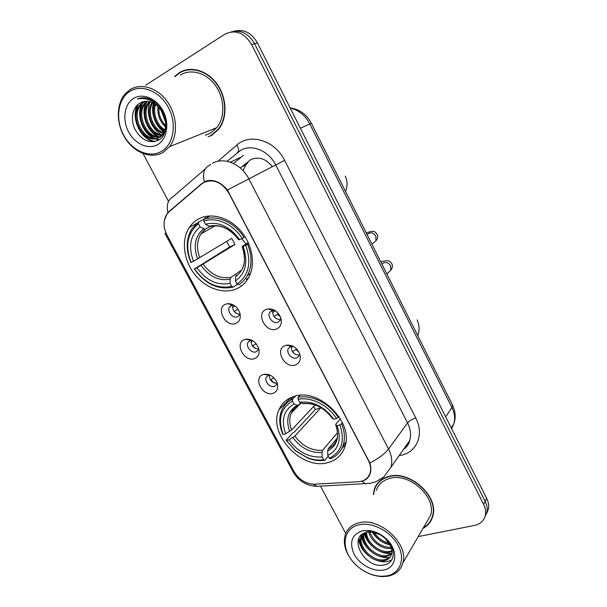 <?xml version="1.0" encoding="UTF-8"?>
<svg xmlns="http://www.w3.org/2000/svg" width="607" height="607" viewBox="0 0 607 607"><rect width="100%" height="100%" fill="white"/><g stroke="black" fill="none" stroke-linecap="round" stroke-linejoin="round"><path stroke-width="0.91" d="M293.409 396.659C286.679 398.974 281.914 403.26 279.121 409.528C267.186 433.557 301.77 470.941 328.288 462.496C336.286 460.235 341.726 455.242 344.617 447.526C355.027 422.829 318.387 386.644 293.409 396.659M199.119 218.664C195.12 220.698 191.858 223.619 189.323 227.435C181.129 239.841 183.451 259.735 194.301 273.84C205.098 287.991 223.057 294.607 236.328 288.902C241.624 286.587 245.752 282.771 248.703 277.46C255.714 264.743 252.588 244.894 241.032 231.259C229.537 217.572 211.517 212.336 199.119 218.664M235.888 323.417C225.895 327.992 215.212 308.06 225.637 304.183L227.504 303.682C233.369 303.629 237.496 306.801 239.902 313.182C240.979 318.151 239.644 321.566 235.888 323.417M233.528 305.002L231.411 305.329L229.416 307.134C226.692 311.467 232.974 318.963 237.519 316.793L239.583 314.919L240.031 313.69M254.637 358.57C244.545 362.827 233.999 343.145 244.515 339.594L245.706 339.245C251.738 338.873 256.078 341.946 258.711 348.479C259.849 353.441 258.491 356.802 254.637 358.57M251.708 340.178L250.114 340.466L247.975 342.409C245.494 346.665 251.677 353.76 256.146 351.787L258.354 349.784M273.142 393.283C262.96 397.213 252.542 377.789 263.15 374.542L263.711 374.367C269.895 373.684 274.417 376.681 277.278 383.343C278.461 388.29 277.088 391.598 273.142 393.283M269.637 374.929L268.582 375.164L266.298 377.22C264.053 381.386 270.13 388.123 274.531 386.34L276.868 384.216M276.58 329.024C266.01 333.645 255.243 313.303 266.253 309.388L267.998 308.91C273.765 308.66 277.998 311.573 280.707 317.643C282.232 323.136 280.859 326.93 276.58 329.024M274.478 310.238L271.853 310.518L269.569 312.628C266.997 317.127 273.34 324.35 277.998 322.226L280.351 320.033L280.851 318.068M295.472 364.913C284.812 369.2 274.182 349.124 285.275 345.535L286.269 345.246C292.248 344.647 296.717 347.485 299.668 353.752C301.231 359.207 299.835 362.925 295.472 364.913M292.68 346.104L290.692 346.392L288.272 348.638C285.95 353.039 292.187 359.868 296.762 357.94L299.259 355.626M265.562 374.117L265.517 374.61M247.398 339.093L247.322 339.571M229.044 303.629L228.938 304.069M287.43 345.072L287.361 345.459M239.833 314.35C234.507 313.462 232.178 310.352 232.838 305.002M258.628 349.071C253.362 348.448 250.896 345.497 251.222 340.201M277.156 383.351C271.982 382.964 269.402 380.164 269.394 374.959M280.525 319.631C274.796 319.085 272.255 315.951 272.884 310.238M299.471 355.042C293.841 354.784 291.148 351.832 291.398 346.195M201.661 183.982L204.081 182.343C213.71 178.67 221.98 182.297 228.892 193.201L368.358 460.387C370.642 464.909 371.196 469.181 370.012 473.202C368.153 478.384 364.238 481.23 358.274 481.73L314.593 484.196C305.913 484.029 299.031 479.788 293.94 471.472L166.986 235.091C163.124 227.261 163.078 220.295 166.834 214.21L169.004 211.813L201.661 183.982M272.368 166.667C265.904 158.655 258.719 156.303 250.805 159.618L240.319 168.002M243.05 170.635L245.805 164.907L247.922 162.706L244.871 164.194M211.593 135.391L218.581 129.359C227.466 118.35 227.094 98.349 217.321 84.419C207.64 70.404 190.552 65.404 179.08 72.832L174.596 76.535M208.064 136.628L210.508 135.968M423.033 528.34C428.011 525.692 431.258 521.656 432.768 516.246C439.286 496.503 409.816 469.97 388.821 476.404C381.492 478.377 376.674 482.641 374.352 489.196L373.328 494.652M377.873 482.929L377.046 484.545M164.345 220.311L167.145 213.626L169.436 211.175L202.07 183.352L206.532 180.878C213.983 179.217 220.94 182.259 227.413 189.991L369.883 462.959C371.052 466.798 371.158 470.304 370.187 473.49C369.048 476.905 366.924 479.257 363.805 480.539L361.84 481.116M375.278 487.702L375.809 485.888M484.985 516.701L486.882 512.225C487.588 508.734 487.019 505.115 485.175 501.382L254.553 43.727C248.513 33.423 240.691 29.493 231.085 31.943C240.691 29.493 248.513 33.423 254.553 43.727L485.175 501.382C487.019 505.115 487.588 508.734 486.882 512.225L484.985 516.701M206.016 181.501L206.926 180.765M418.223 536.596L474.378 525.465C480.342 524.122 484.007 520.738 485.365 515.297C486.07 511.8 485.494 508.165 483.642 504.409L251.624 44.531C244.219 32.588 235.25 29.182 224.727 34.303L145.634 85.223M143.009 153.533L168.526 201.357M320.617 486.389L345.732 533.462M430.5 520.859L431.638 519.417M186.607 69.767L184.247 70.791M486.503 513.636L488.392 509.182C489.09 505.699 488.529 502.095 486.693 498.377L257.451 42.938C251.45 32.687 243.665 28.779 234.097 31.215M161.394 151.439C173.564 144.641 177.168 124.063 168.458 107.651C159.922 91.133 141.431 83.637 129.632 91.52C117.705 99.161 115.163 119.511 123.623 135.08C131.909 150.748 149.345 158.473 161.394 151.439M162.995 152.463L169.603 146.621C178.086 135.778 177.32 115.816 167.464 101.809C157.691 87.712 140.854 82.529 129.815 89.836L125.437 93.577C115.891 104.032 116.051 124.094 125.338 138.434C134.519 152.865 151.249 159.269 162.995 152.463M205.348 135.224L210.432 133.161L216.836 127.645C225.121 117.447 224.795 98.88 215.751 85.936C206.79 72.923 190.932 68.234 180.271 75.116M189.172 69.38L186.698 70.131M211.433 135.073L218.33 129.116C227.132 118.221 226.768 98.425 217.101 84.639C207.518 70.769 190.606 65.806 179.255 73.159L174.968 76.664M165.279 120.232L162.319 112.303M165.499 126.924C159.679 121.392 157.183 114.571 158.017 106.46M165.612 125.71C160.749 120.565 158.51 114.457 158.913 107.401M164.603 130.68C156.31 126.696 150.931 113.092 154.831 103.873M164.876 129.86C157.274 125.672 152.395 113.183 155.582 104.396M163.275 133.403C152.41 130.862 145.043 112.621 151.985 102.355M163.64 132.796C153.389 129.807 146.522 112.765 152.676 102.659M161.659 135.467C148.533 135.293 139.049 111.825 149.345 101.506M162.092 135.004C149.497 134.155 140.558 112.06 149.99 101.665M159.808 137.007C145.953 139.8 133.715 114.108 144.974 102.879L146.856 101.187M160.294 136.666C146.568 138.677 135.058 113.517 146.082 102.522L147.463 101.225M162.35 112.348C155.9 102.196 148.449 99.078 139.997 103C132.091 107.371 130.186 120.125 135.262 129.852C141.712 140.24 149.322 143.745 158.101 140.361C170.893 134.428 167.274 107.826 152.069 100.102C146.947 97.424 142.084 97.044 137.486 98.949C147.789 97.135 156.075 101.604 162.35 112.348C166.652 120.747 166.75 128.077 162.63 134.344L159.436 137.235C145.832 146.484 127.394 117.447 140.52 104.298L144.489 101.323M162.63 134.344L163.715 133.935L160.521 136.825C146.924 146.059 128.525 117.075 141.636 103.941L145.065 101.248M139.997 103L142.797 101.718M133.358 98.546C124.185 104.336 122.144 119.981 128.654 132C135.042 144.102 148.51 150.012 157.737 144.534C167.054 139.246 169.725 123.464 163.063 110.952C156.53 98.357 142.433 92.583 133.358 98.546M210.356 135.642L212.716 134.716M137.486 98.949L138.851 98.44M155.164 141.484C148.594 140.225 143.298 135.998 139.291 128.798M136.681 121.924C135.111 115.626 135.627 109.723 138.214 104.214M159.102 139.762L155.445 138.662M154.777 138.358C149.823 135.998 145.885 131.81 142.964 125.786M141.53 121.999C139.511 115.3 139.838 108.987 142.524 103.069M158.988 136.712C147.789 131.886 140.687 113.357 146.871 101.741M164.194 131.681C155.362 124.374 151.925 114.913 153.89 103.296M154.095 102.545L154.39 101.597M165.377 120.816L162.001 111.711M154.368 141.651C140.976 139.921 130.475 118.464 137.387 104.928M158.731 139.997L154.641 138.745M153.692 138.29C142.918 133.244 136.051 115.436 141.643 103.934M157.896 136.636C147.243 131.605 140.483 114.025 145.999 102.621M162.046 135.004C151.636 130.057 144.974 112.993 150.126 101.703M164.004 132.098C155.665 126.704 150.445 113.031 153.465 103.061M165.544 122.106L161.257 110.482M241.844 238.612L246.017 244.014M237.375 284.167L233.096 287.157L231.654 286.367C217.314 289.205 204.946 283.378 194.551 268.886L196.956 267.77C206.266 280.571 217.298 285.76 230.045 283.34L230.174 279.182L230.994 277.316L240.964 270.54M198.466 223.793L198.557 222.003L191.895 228.778C186.038 238.612 185.689 249.826 190.848 262.414L191.084 262.406C184.847 245.843 187.305 232.974 198.466 223.793L200.105 226.881C190.279 235.091 188.071 246.556 193.481 261.283L231.768 238.354L235 244.5L196.956 267.77M209.81 226.623L204.938 229.264L200.105 226.881M194.551 268.886L229.666 246.988L226.699 241.457M246.412 279.281L248.453 277.915M198.557 222.003L207.291 217.473M238.536 284.804C242.239 282.596 245.19 279.508 247.398 275.532C252.133 266.306 252.201 255.873 247.61 244.242L245.729 245.243C251.761 262.619 248.878 275.54 237.094 284.008L238.536 284.804M248.68 243.559L247.61 244.242M194.301 268.871C205.151 284.076 218.08 290.176 233.096 287.157M237.094 284.008L235.486 280.965C245.82 273.325 248.362 261.814 243.119 246.45L245.729 245.243M230.045 283.34L231.654 286.367M193.481 261.283L191.084 262.406M243.119 246.45L242.216 246.51L242.785 246.07L248.24 242.595M236.411 274.925L235.599 276.792L235.486 280.965M210.128 215.91L203.906 219.332L203.815 221.123C216.206 216.578 233.293 224.158 242.17 238.46L244.067 237.458C234.818 222.428 216.851 214.476 203.906 219.332M244.067 237.458L245.099 236.813M242.17 238.46L239.568 239.682C229.75 226.32 218.376 221.168 205.462 224.233L203.815 221.123M238.71 239.75L239.568 239.682M205.462 224.233L209.863 226.639L211.16 226.267M229.666 246.988L235 244.5M328.228 456.244L324.882 460.288L323.622 459.787C318.364 460.516 312.939 459.818 307.339 457.686L295.526 450.713L286.474 440.568L288.978 439.832C297.931 452.094 308.978 457.799 322.12 456.95L322.021 452.496L322.613 450.318L337.492 432.738M320.61 407.441L320.853 407.798L294.865 436.046L288.978 439.832M292.506 401.121L292.498 399.194C287.528 401.584 283.955 405.256 281.769 410.233C278.825 417.525 279.159 425.484 282.786 434.119L283.219 434.491C277.589 419.209 280.684 408.086 292.506 401.121L294.046 404.019C283.628 410.264 280.851 420.165 285.722 433.739L291.618 429.968L315.094 404.915M300.897 402.79L297.771 405.514L294.046 404.019M286.474 440.568L286.034 440.189L292.885 432.821L294.516 431.941L315.314 409.528L313.576 406.531M342.022 448.087L345.375 444.893M293.006 396.796L290.192 400.438M330.549 458.755C336.566 456.252 340.717 451.919 342.993 445.735C345.254 439.013 344.799 431.714 341.612 423.823L339.829 424.877C345.224 440.834 341.711 451.957 329.29 458.255L330.549 458.755M342.507 422.776L341.612 423.823M286.034 440.189L295.533 450.864L307.81 458.11C313.682 460.349 319.373 461.077 324.882 460.288M292.498 399.194L295.632 396.037M329.29 458.255L327.78 455.402C338.676 449.688 341.787 439.779 337.113 425.674L339.829 424.877M322.12 456.95L323.622 459.787M285.722 433.739L283.219 434.491M337.113 425.674L335.679 424.657L336.043 423.876L340.428 418.792M337.037 438.269L328.258 448.748L327.666 450.933L327.78 455.402M300.07 395.362L298.083 397.38L298.098 399.307C310.966 396.568 328.076 404.998 336.498 418.527L338.289 417.472C329.518 403.268 311.528 394.421 298.083 397.38M338.289 417.472L339.063 416.592M336.498 418.527L333.789 419.338C324.358 406.546 312.977 400.84 299.638 402.221L298.098 399.307M332.37 418.337L333.789 419.338M299.638 402.221L303.037 403.708L303.917 403.572M315.314 409.528L320.853 407.798M271.397 309.054L271.412 309.836M272.52 312.355L275.373 310.784M278.545 313.728L273.985 316.49L275.07 317.757M277.611 314.487L280.343 316.717M289.934 345.208L290.017 345.967M291.17 347.439L293.143 346.331M296.694 349.002L292.445 351.628L294.752 354.01M296.034 349.602L298.803 351.855M231.669 304.16L231.707 304.813M232.504 307.408L235.053 306.019M238.043 309.198L234.287 311.277L236.373 313.485M250.099 339.541L250.175 340.132M250.987 341.802L252.823 340.785M256.169 343.729L252.611 345.709L255.479 348.517M268.355 374.489L268.461 374.997M269.273 375.756L270.244 375.202M273.954 377.865L270.707 379.709L274.394 383.07M386.439 575.96C399.869 573.782 405.704 559.555 398.26 545.564C391.022 531.535 372.47 521.77 359.306 524.774C342.879 527.832 340.322 548.47 353.866 562.788C361.764 571.157 370.885 575.664 381.219 576.316L386.439 575.96M387.577 576.263C395.643 574.692 400.749 570.239 402.889 562.909C409.065 543.842 379.747 517.065 359.23 522.764C352.045 524.486 347.371 528.538 345.208 534.904C342.803 544.001 345.58 553.197 353.547 562.507C361.795 571.248 371.325 575.952 382.122 576.635L387.577 576.263M425.864 523.477L430.575 515.389C436.661 497.087 409.361 472.436 389.846 478.377C383.017 480.205 378.525 484.174 376.378 490.289M431.342 519.243L432.328 517.695M423.345 527.809C427.981 525.169 431.023 521.276 432.457 516.125C438.914 496.587 409.748 470.319 388.973 476.685C381.712 478.635 376.932 482.861 374.64 489.356L373.669 494.166M384.011 537.377L381.15 535.313M389.702 544.342C382.38 543.06 376.803 539.008 372.971 532.187M389.011 543.128C382.751 541.634 377.842 538.068 374.291 532.445M371.727 522.847L371.772 522.286M391.378 548.326L391.219 548.349C382.691 549.813 370.93 541.763 368.866 532.028M391.105 547.431C381.128 547.241 374.018 542.089 369.769 531.975M391.834 551.52L388.7 552.461C378.958 554.274 365.551 543.197 365.801 532.62M391.803 550.777L389.33 551.429C379.899 553.144 366.878 542.878 366.499 532.422M391.507 554.244L386.151 556.619C375.134 558.812 360.376 544.289 363.426 533.614M391.652 553.599L386.788 555.572C376.097 557.681 361.651 544.016 363.957 533.333M389.656 544.251L384.777 538.045C381.014 534.714 376.886 532.734 372.387 532.104L367.235 532.263C346.726 535.837 364.215 568.668 383.07 565.102C395.362 564.085 396.872 548.159 385.445 538.31L381.333 535.169L370.316 531.064L366.196 530.95L370.619 531.208C376.074 532.119 380.862 534.426 384.997 538.136L389.656 544.251C391.659 547.878 392.289 551.179 391.53 554.153C390.392 557.932 387.744 560.155 383.563 560.83C372.053 563.106 356.825 547.302 360.998 536.634L361.855 534.661M390.832 556.012C389.246 558.106 387.046 559.358 384.216 559.768C372.713 562.059 357.508 546.277 361.673 535.617L362.129 534.441M362.485 530.776C351.802 534.463 349.01 542.248 354.124 554.153C359.572 564.495 373.093 571.938 383.313 570.056C397.175 568.22 398.905 549.752 385.802 538.462C380.786 534.023 375.293 531.391 369.322 530.556L362.485 530.776M379.117 481.609L378.138 483.134M362.06 547.544L358.896 538.394M364.868 543.705L361.651 534.82M367.652 539.927L364.708 533.007M391.856 559.76C386.484 562.886 379.967 562.416 372.303 558.364M368.024 555.375C362.66 550.792 359.511 545.382 358.585 539.13M389.626 557.363C378.745 559.578 363.327 548.713 361.469 536.338M391.705 553.288C381.097 555.094 366.636 545.048 364.299 533.174M390.035 544.942C382.448 543.113 376.522 538.834 372.25 532.089M384.557 537.848L380.452 534.896M228.892 193.201L229.279 192.996M227.648 191.076L228.042 190.871M217.981 161.257L236.715 145.134C249.97 132.781 275.017 140.384 284.592 160.339L415.742 417.98C412.085 419.171 409.353 420.818 407.547 422.912L275.707 164.929C268.787 150.748 251.882 143.798 240.767 150.248L227.132 161.303M415.742 417.98C424.179 433.876 417.328 451.509 402.16 455.007L399.156 455.607M403.458 449.468C406.44 447.207 408.511 444.256 409.664 440.614C411.311 434.999 410.605 429.103 407.547 422.912L388.533 448.998C391.765 455.462 392.554 461.586 390.9 467.367L409.664 440.614C409.164 443.8 407.069 446.79 403.389 449.567M204.354 181.774C202.457 173.67 203.982 168.321 208.929 165.726L210.735 164.338M369.883 462.959C378.54 458.543 384.755 453.892 388.533 448.998L248.862 178.89L227.413 189.991M294.721 472.815L292.809 471.305L164.998 233.429L165.984 233.02M313.28 484.219L317.006 486.344L321.49 486.093M205.333 168.837L173.063 196.721C168.018 199.468 166.303 204.779 167.927 212.662M361.643 481.176L365.505 483.68L369.936 483.354M212.473 163.275C223.892 156.614 241.503 164.011 248.862 178.89L284.592 160.339M483.642 504.409L486.693 498.377M251.624 44.531L257.451 42.938M236.715 145.134C239.029 148.768 239.226 151.257 237.307 152.623M243.437 155.43L233.414 163.45M230.357 162.19L240.668 157.312M204.529 216.676L205.371 218.262M240.971 285.616L241.229 286.102M169.436 211.175L170.218 210.781M202.07 183.352L203.573 182.624M205.462 181.705L206.19 181.349M451.608 428.671L453.892 423.709C455.296 418.496 454.643 413.094 451.927 407.494L309.737 123.858C305.192 115.33 298.697 110.087 290.26 108.129M300.397 128.267L311.323 123.191L452.496 404.998L454.491 410.438C455.561 414.991 455.356 419.414 453.892 423.709L451.213 427.889M452.496 404.998L451.927 407.494L445.682 416.903M208.474 131.006L210.917 130.019M203.277 264.333C211.122 274.865 220.364 279.19 230.994 277.316M205.462 229.097L200.909 233.938C196.789 240.903 196.433 248.878 199.824 257.861M235.599 276.792C244.492 269.986 246.723 259.902 242.276 246.541M201.122 265.555C209.339 276.648 219.021 281.193 230.174 279.182M203.535 228.907C195.037 236.146 193.079 246.199 197.662 259.075M238.748 239.803C230.129 228.285 220.182 223.771 208.884 226.274M214.028 225.819L210.811 226.472M294.865 436.046C302.415 446.153 311.664 450.91 322.613 450.318M297.938 405.491C294.843 407.312 292.589 409.877 291.178 413.177C289.137 418.291 289.281 423.891 291.618 429.968M327.666 450.933C337.052 445.811 339.776 437.123 335.83 424.862M292.923 437.51C300.829 448.156 310.526 453.148 322.021 452.496M297.035 405.355C288.022 410.886 285.571 419.581 289.676 431.425M328.258 448.748C332.287 446.835 335.102 443.77 336.688 439.536C338.122 436.403 337.796 431.478 335.717 424.748M332.522 418.557C324.237 407.502 314.274 402.509 302.627 403.572M367.182 234.56L368.919 233.179C371.901 232.306 374.231 233.399 375.915 236.434L375.854 240.896L373.335 242.982M381.947 264.174L383.745 262.793C386.735 261.989 389.072 263.089 390.733 266.101L390.749 270.274L388.533 272.346M291.087 397.539L279.121 409.528M196.736 223.361L189.323 227.435M232.223 305.078L229.416 307.134M250.486 340.345L247.975 342.409M268.537 375.179L266.298 377.22M272.467 310.321L269.569 312.628M290.821 346.347L288.272 348.638M370.012 473.202L370.429 472.625M241.472 167.039L245.805 164.907M291.292 346.218L286.269 345.246M272.892 310.23L267.998 308.91M268.916 375.058L263.711 374.367M250.828 340.261L245.706 339.245M232.527 305.033L227.504 303.682M292.961 471.593C298.424 480.896 306.436 485.812 317.006 486.344L369.883 483.369L375.983 481.708L383.768 476.973L390.9 467.367M169.156 211.426L168.989 211.828M485.365 515.297L488.392 509.182M207.078 216.183L207.647 217.276M290.138 107.887C299.517 109.245 306.573 114.351 311.323 123.191M216.836 127.645L169.603 146.621M218.975 128.859L218.33 129.116M146.082 102.522L144.974 102.879M141.636 103.941L140.52 104.298M215.212 225.766L200.909 233.938L204.938 229.264M250.554 273.34L247.398 275.532M242.163 268.666C245.213 264.341 245.236 256.966 242.223 246.533M209.863 226.639C220.333 224.013 229.939 228.407 238.688 239.795M345.277 176.068C347.591 181.394 347.659 186.501 345.474 191.372M301.133 402.896L291.178 413.177C292.316 409.96 294.516 407.403 297.771 405.514M345.861 442.222L342.993 445.735M307.339 457.686L307.81 458.11M303.037 403.708C314.312 402.585 324.108 407.509 332.424 418.466M417.108 319.836C419.483 325.177 419.71 330.481 417.806 335.754M371.916 244.158L375.854 240.896C377.66 238.763 378.161 236.692 377.349 234.674C374.557 230.903 374.056 230.478 366.226 232.792M386.834 273.924L390.749 270.274C392.426 267.922 392.858 265.866 392.046 264.113C389.595 260.502 388.768 259.796 380.809 261.898M430.575 515.389L402.889 562.909M433.034 515.131L432.457 516.125M361.673 535.617L360.998 536.634M372.387 532.104L370.619 531.216M370.316 531.057L369.322 530.556M381.219 576.316L382.122 576.635"/></g></svg>
